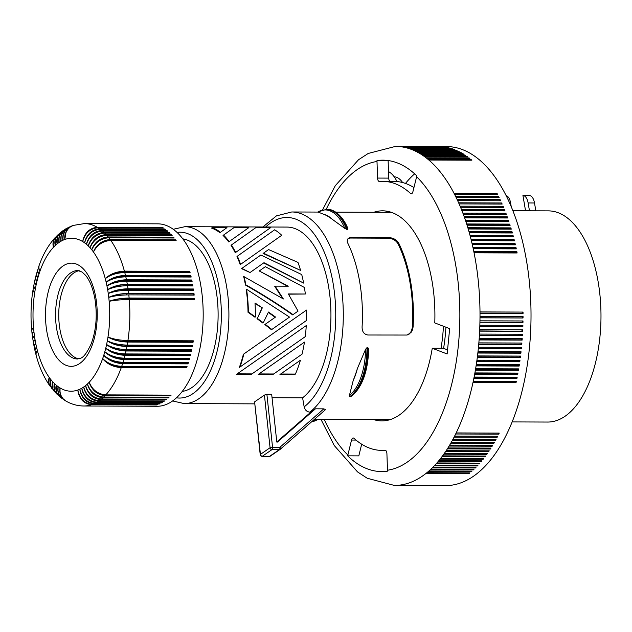 <?xml version="1.0" encoding="UTF-8"?>
<svg xmlns="http://www.w3.org/2000/svg" width="632" height="632" viewBox="0 0 632 632"><rect width="100%" height="100%" fill="white"/><g stroke="black" fill="none" stroke-linecap="round" stroke-linejoin="round"><path stroke-width="0.95" d="M72.664 225.624L69.141 227.528L66.368 230.901L65.033 234.614L64.835 239.457L65.933 232.568L67.553 229.637L69.773 227.299L73.186 225.427L84.443 223.578A91.213 45.741 90.2 0 1 97.281 227.299C89.42 228.12 84.562 232.884 82.705 241.574C85.012 233.153 90.115 228.547 98.015 227.749A91.213 45.741 90.2 0 1 99.556 228.768L164.912 228.997A91.213 45.741 90.2 0 1 165.639 229.527L100.283 229.29A91.213 45.741 90.2 0 1 101.784 230.467C93.884 231.265 88.78 235.878 86.473 244.3C89.215 236.242 94.555 231.833 102.495 231.075A91.213 45.741 90.2 0 1 103.972 232.41L169.329 232.639A91.213 45.741 90.2 0 1 169.676 232.979A91.213 45.741 90.2 0 1 170.024 233.319L104.667 233.082A91.213 45.741 90.2 0 1 106.097 234.567L171.462 234.804A91.213 45.741 90.2 0 1 172.141 235.554L106.776 235.317A91.213 45.741 90.2 0 1 108.167 236.953L173.531 237.19A91.213 45.741 90.2 0 1 174.187 238.003L108.823 237.766A91.213 45.741 90.2 0 1 110.173 239.544L175.53 239.781A91.213 45.741 90.2 0 1 176.17 240.666L110.805 240.429A91.213 45.741 90.2 0 1 124.401 271.152L189.758 271.389A91.213 45.741 90.2 0 1 190.121 272.748L124.757 272.518A91.213 45.741 90.2 0 1 125.476 275.402L190.84 275.639A91.213 45.741 90.2 0 1 191.164 277.037L125.8 276.8A91.213 45.741 90.2 0 1 126.44 279.763C118.295 280.11 111.801 282.18 106.966 285.98C111.975 283.049 118.563 281.453 126.732 281.193A91.213 45.741 90.2 0 1 127.293 284.218C119.132 284.519 112.591 286.359 107.669 289.725A13.264 4.337 -11.4 0 1 125.326 284.771A13.264 6.652 90.2 0 1 125.444 285.427A13.264 6.652 90.2 0 1 125.492 285.719M529.466 210.804L528.123 202.943A11.06 5.546 90.2 0 0 522.941 195.501L529.284 195.525A11.06 5.546 90.2 0 1 534.498 202.967L535.841 210.827M506.106 195.541A11.06 5.546 90.2 0 1 510.585 202.88L511.233 206.664M522.941 195.501L525.548 210.788M512.133 421.915L547.652 422.05A105.584 52.954 -89.8 0 0 598.164 281.919A105.584 52.954 -89.8 0 0 548.41 210.875L512.9 210.748M275.118 286.146L288.303 286.193L259.254 270.97L265.353 266.688L304.411 287.473A89.191 44.73 -89.8 0 1 305.335 293.998L288.334 293.935L298.051 311.102L293.011 314.633C278.514 304.395 262.778 294.457 245.808 284.819L245.461 285.064A88.448 44.358 -89.8 0 0 243.66 276.461L283.373 298.968L275.118 286.146L274.762 286.383L282.575 298.462M287.528 286.193L259.254 270.97M388.498 171.604A35.013 17.562 90.2 0 1 396.935 181.534M447.559 349.875L443.38 348.287L432.256 348.248L447.148 353.975L449.668 328.64L434.769 322.913A105.038 52.677 -89.8 0 0 382.613 210.827A105.038 52.677 -89.8 0 0 373.812 212.273M315.455 408.825L277.503 442.06L276.792 442.06L271.681 394.289L266.886 394.265L272.55 447.266A1.841 0.924 90.2 0 1 271.973 449.613A1.841 1.509 -124.6 0 1 270.069 447.74A1.841 0.585 -6.1 0 1 272.55 447.266L279.905 447.29A1.841 0.924 90.2 0 1 279.328 449.636A1.841 1.509 -124.6 0 0 280.189 449.328A1.841 1.059 -131.2 0 0 280.245 449.281L325.551 409.607L323.797 408.857L315.455 408.825L310.849 412.135L309.83 412.127C306.868 411.803 304.98 410.057 304.15 406.882L302.602 397.82L272.044 397.71M398.824 243.36C396.88 239.986 393.752 238.082 389.43 237.632L350.515 237.521L348.437 238.209L347.418 239.433L347.213 241.313L347.805 243.178A103.561 51.935 -89.8 0 1 359.663 281.722A103.561 51.935 -89.8 0 1 362.097 326.76C362.002 331.531 363.913 334.281 367.832 335.007L407.103 335.047L410.966 332.566L412.475 329.928L413.107 326.942A103.561 51.935 -89.8 0 0 410.674 281.904A103.561 51.935 -89.8 0 0 398.824 243.36L398.049 243.897A102.084 51.2 -89.8 0 1 412.333 327.479L411.385 331.176L408.936 334.328M314.618 419.182L390.655 419.451M366.995 347.639L368.322 348.09L368.654 350.491C367.698 371.956 362.081 387.139 351.803 396.059L349.844 396.604L349.401 395.506L353.264 380.298A103.561 51.935 -89.8 0 0 357.357 368.622L365.588 349.283L366.995 347.639A51.595 25.873 90.2 0 1 349.844 396.604M293.011 314.633L292.64 314.886C278.799 305.09 263.789 295.555 247.618 286.288L245.461 285.064M302.602 397.82A88.448 44.358 -89.8 0 0 328.577 286.58A88.448 44.358 -89.8 0 0 286.896 227.07L184.868 226.698L173.231 229.274M300.595 270.417L263.086 253.44L268.584 249.569L297.964 262.391A89.191 44.73 -89.8 0 1 300.595 270.417L263.473 253.179L268.584 249.569M235.238 252.729A88.448 44.358 -89.8 0 0 231.012 245.256L255.66 227.741L270.401 227.797L235.238 252.729M250.043 272.526L241.511 268.639L260.85 255.02L301.725 274.565A89.191 44.73 -89.8 0 1 303.629 283.089L263.986 262.707L250.043 272.526L241.874 268.395L260.85 255.02M303.629 283.089L263.631 262.959M220.41 232.331L219.873 232.702A88.448 44.358 -89.8 0 0 211.507 228.073L212.226 227.583L226.959 227.638L220.41 232.331A89.191 44.73 -89.8 0 0 212.226 227.583M228.705 241.922A88.448 44.358 -89.8 0 0 223.049 235.436L233.943 227.662L248.684 227.718L228.705 241.922M236.992 256.45L274.62 229.811L236.992 256.45A88.448 44.358 -89.8 0 1 240.2 264.626L240.563 264.373A89.191 44.73 -89.8 0 0 237.371 256.189M125.476 275.402C117.339 275.789 110.908 278.088 106.176 282.307A76.472 38.347 90.2 0 1 106.966 285.98A76.472 38.347 90.2 0 1 107.669 289.725C112.741 287.244 119.369 285.893 127.545 285.68A91.213 45.741 90.2 0 1 128.027 288.761L193.384 288.99A91.213 45.741 90.2 0 1 193.597 290.475L128.233 290.246A91.213 45.741 90.2 0 1 128.636 293.367L194 293.603A91.213 45.741 90.2 0 1 194.166 295.112L128.81 294.875A91.213 45.741 90.2 0 1 129.125 298.035L194.482 298.272A91.213 45.741 90.2 0 1 194.617 299.797L129.252 299.56A91.213 45.741 90.2 0 1 127.925 340.569L193.281 340.806A91.213 45.741 90.2 0 1 193.052 342.283L127.696 342.046A91.213 45.741 90.2 0 1 127.174 345.112C118.998 344.827 112.393 343.381 107.345 340.774C112.227 344.266 118.753 346.194 126.906 346.565A91.213 45.741 90.2 0 1 126.305 349.575C118.145 349.243 111.572 347.553 106.603 344.503C111.39 348.422 117.852 350.586 125.997 350.997A91.213 45.741 90.2 0 1 125.326 353.936C117.165 353.565 110.647 351.637 105.765 348.145C110.442 352.482 116.849 354.876 124.978 355.326A91.213 45.741 90.2 0 1 124.228 358.194L189.592 358.431A91.213 45.741 90.2 0 1 189.213 359.782L188.581 358.992L121.936 358.755A13.264 6.652 -89.8 0 0 122.118 358.154A13.264 6.652 -89.8 0 0 122.134 358.107M124.228 358.194C116.083 357.783 109.613 355.618 104.833 351.7A13.264 6.051 17.5 0 0 121.936 358.755M182.806 238.872A76.472 38.355 90.2 0 1 216.073 290.112A76.472 38.355 90.2 0 1 209.713 362.578A76.472 38.355 90.2 0 1 182.253 391.413M128.027 288.761C119.859 289.014 113.27 290.609 108.262 293.54A13.264 3.776 -9.7 0 1 126.037 289.243L192.681 289.48A13.264 6.652 90.2 0 1 192.823 290.475M193.384 288.99L192.681 289.48M186.171 366.576A13.264 6.652 90.2 0 1 186.037 366.931L119.401 366.686A13.264 6.652 -89.8 0 0 119.567 366.236M106.776 235.317C98.79 236.036 93.22 240.192 90.076 247.799A13.264 10.333 -45.8 0 1 101.531 236.273M127.696 342.046C119.527 341.722 112.962 340.032 107.993 336.975A76.472 38.347 90.2 0 1 107.345 340.774A76.472 38.347 90.2 0 1 106.603 344.503A76.472 38.347 90.2 0 1 105.765 348.145A76.472 38.347 90.2 0 1 104.833 351.7C109.383 356.44 115.727 359.055 123.848 359.545A91.213 45.741 90.2 0 1 123.019 362.334L188.383 362.57A91.213 45.741 90.2 0 1 187.973 363.882L187.356 363.029A13.264 6.652 -89.8 0 0 187.514 362.57M187.356 363.029L120.72 362.792A13.264 6.549 19.4 0 1 103.806 355.152A76.472 38.347 90.2 0 1 102.692 358.494A13.264 7.039 21.5 0 0 119.401 366.686M105.765 348.145A13.264 5.53 15.6 0 0 123.05 354.599L189.687 354.844A13.264 6.652 -89.8 0 0 189.869 354.173M248.384 312.026L248.02 312.279L255.004 317.225L255.375 316.972L248.384 312.026A89.191 44.73 -89.8 0 0 246.535 289.243L289.511 317.09L271.847 329.47L265.219 324.279L264.832 324.548L275.173 317.296L268.3 312.429M246.535 289.243L246.188 289.48A88.448 44.358 -89.8 0 1 248.02 312.279M108.167 236.953C100.204 237.687 94.745 241.985 91.798 249.822A13.264 10.057 -42.2 0 1 104.296 238.454M187.973 363.882L122.608 363.645A91.213 45.741 90.2 0 1 121.707 366.339L187.072 366.576A91.213 45.741 90.2 0 1 186.622 367.848L186.037 366.931M121.707 366.339C113.586 365.849 107.25 363.234 102.692 358.494A76.472 38.347 90.2 0 1 89.238 382.202A13.264 10.389 47 0 0 100.409 393.823M243.857 353.967A89.191 44.73 -89.8 0 1 239.931 367.066L306.504 320.487A89.191 44.73 -89.8 0 0 306.52 310.083L243.367 354.307L306.52 310.083M123.019 362.334C114.89 361.883 108.483 359.49 103.806 355.152C108.23 360.287 114.495 363.116 122.608 363.645M55.498 237.237L55.189 237.553C48.388 245.042 42.992 254.443 39.01 265.756L38.884 268.355L40.021 270.986A13.264 6.051 -162.5 0 1 38.765 267.383M260.218 454.692L254.593 401.865L260.439 454.376A1.841 0.585 173.9 0 0 260.218 454.692A1.841 1.841 0 0 0 262.043 456.344L269.398 456.367A1.841 1.841 0 0 0 270.449 456.043A1.841 1.509 -124.6 0 1 269.706 456.264A1.841 0.924 90.2 0 1 269.398 456.367M259.61 270.725L265.353 266.688M194 293.603L193.281 294.014L126.637 293.777A13.264 6.652 90.2 0 1 126.724 294.449A13.264 6.652 90.2 0 1 126.771 294.899M193.408 295.105A13.264 6.652 -89.8 0 0 193.281 294.014M279.952 374.5L294.694 374.555L295.405 374.065A89.191 44.73 -89.8 0 0 300.413 360.216L279.952 374.5L300.413 360.216M305.335 293.998L288.492 294.18M266.886 394.265L264.437 395.087L254.815 401.715M229.14 241.622A89.191 44.73 -89.8 0 0 223.538 235.096L223.049 235.436M295.405 374.065L280.663 374.01M190.864 349.804A13.264 6.652 90.2 0 1 190.69 350.578L124.054 350.341A13.264 4.993 13.8 0 1 106.603 344.503M186.622 367.848L121.265 367.611C113.168 367.042 106.974 364.008 102.692 358.494M121.265 367.611A91.213 45.741 90.2 0 1 105.781 394.882C97.802 394.099 92.288 389.873 89.238 382.202A76.472 38.347 90.2 0 1 87.437 383.995A13.264 10.626 51.1 0 0 97.589 395.664M54.471 391.611L53.033 389.644L52.179 387.045L52.646 381.688A13.264 9.757 141.2 0 0 52.606 387.961M188.747 358.431A13.264 6.652 90.2 0 1 188.581 358.992M32.69 337.978L32.137 333.822L33.962 332.069A13.264 2.03 175.1 0 0 32.216 333.254A13.264 13.264 0 0 0 32.248 333.546M32.556 337.678L34.452 335.94A13.264 2.623 173.5 0 0 32.753 337.488A13.264 13.264 0 0 0 32.777 337.709M306.267 325.567A89.191 44.73 -89.8 0 1 305.248 336.659L251.963 373.907L237.221 373.852L306.267 325.567L237.221 373.852M271.847 329.47L271.452 329.738L264.832 324.548M192.12 285.909A13.264 6.652 -89.8 0 0 191.962 285.016L125.326 284.771M127.293 284.218L192.657 284.455A91.213 45.741 90.2 0 1 192.902 285.917L127.545 285.68M192.657 284.455L191.962 285.016M127.174 345.112L192.531 345.349A91.213 45.741 90.2 0 1 192.27 346.802L191.583 346.218L124.939 345.981A13.264 6.652 -89.8 0 0 125.073 345.333A13.264 6.652 -89.8 0 0 125.12 345.056M223.538 235.096L233.943 227.662M274.62 229.811A89.191 44.73 -89.8 0 1 281.722 235.302L240.563 264.373M239.931 367.066L239.323 367.484A88.448 44.358 -89.8 0 0 243.367 354.307M235.633 252.468A89.191 44.73 -89.8 0 0 231.43 244.971L231.012 245.256M258.235 374.421L272.969 374.476L302.041 354.181A89.191 44.73 -89.8 0 0 304.466 342.117L258.235 374.421L304.466 342.117M251.963 373.907L251.252 374.397L236.51 374.342M265.219 324.279L275.544 317.043L268.474 312.042L263.275 322.794L257.374 318.417L262.312 307.839L255.028 303.51M257.374 318.417L261.956 308.084M263.275 322.794L262.888 323.063L256.995 318.67M245.808 284.819A89.191 44.73 -89.8 0 0 244.007 276.216M255.375 316.972A89.191 44.73 -89.8 0 0 254.996 303.012L262.312 307.839M231.43 244.971L255.66 227.741M69.425 226.943L65.712 228.966L62.781 232.165L61.114 236.431L60.925 241.274A13.264 10.839 -124.6 0 1 62.039 233.564M276.777 441.966L310.849 412.135M105.781 394.882L171.146 395.118A91.213 45.741 90.2 0 1 170.458 395.845L170.285 395.118M193.052 342.283L192.349 341.778L125.713 341.533A13.264 6.652 -89.8 0 0 125.823 340.877A13.264 6.652 -89.8 0 0 125.879 340.522M127.925 340.569C119.74 340.332 113.104 339.131 107.993 336.975A13.264 3.887 10.4 0 0 125.713 341.533M68.951 227.157L65.973 229.321L63.895 232.394L62.837 236.147L62.868 240.263A13.264 11.021 -119.9 0 1 64.322 232.189M384.193 419.427A105.038 52.677 -89.8 0 0 387.416 420.327M347.403 229.337A51.595 25.873 -89.8 0 0 327.076 209.397C332.084 208.607 342.07 214.193 347.687 228.065L347.482 229.329L344.78 228.381L331.682 218.87A46.808 23.471 -89.8 0 0 324.579 214.588L318.014 212.068M124.401 271.152C116.272 271.578 109.897 274.106 105.283 278.728A13.264 5.949 -16.7 0 1 122.482 271.918L189.118 272.155L189.758 271.389M331.682 218.87A103.561 51.935 -89.8 0 0 324.579 214.588M110.805 240.429C102.779 241.092 97.004 244.963 93.473 252.026A13.264 9.757 -38.8 0 1 107.005 240.895M126.305 349.575L191.67 349.804A91.213 45.741 90.2 0 1 191.362 351.234L190.69 350.578M357.357 368.622A46.808 23.471 90.2 0 1 353.264 380.298M389.43 237.632L388.617 238.193L350.357 238.051L348.058 238.517M388.617 238.193C392.954 238.635 396.09 240.539 398.049 243.897M129.252 299.56C121.068 299.639 114.368 300.232 109.154 301.338A13.264 2.623 -6.5 0 1 127.119 298.375L193.755 298.612A13.264 6.652 90.2 0 1 193.866 299.789M394.186 176.794A29.483 14.789 90.2 0 1 402.616 182.553M125.326 353.936L190.682 354.173A91.213 45.741 90.2 0 1 190.343 355.563L189.687 354.844M50.015 386.065L48.467 381.91L49.249 377.454A13.264 9.069 147.3 0 0 48.83 383.087M123.848 359.545L189.213 359.782M31.829 329.327L31.837 328.766L33.567 328.15A13.264 1.438 176.6 0 0 31.798 328.98A13.264 13.264 0 0 0 31.829 329.335A13.264 13.264 0 0 0 31.829 329.343M191.583 346.218A13.264 6.652 -89.8 0 0 191.749 345.349M125.997 350.997L191.362 351.234M37.62 269.99L37.478 271.926L38.907 274.327A13.264 5.53 -164.4 0 1 37.557 271.025M37.486 270.322L36.435 274.454L37.888 277.78A13.264 4.993 -166.2 0 1 36.459 274.77M126.44 279.763L191.804 280L191.125 280.632L124.488 280.395A13.264 6.652 90.2 0 1 124.63 281.027A13.264 6.652 90.2 0 1 124.67 281.248M106.966 285.98A13.264 4.89 -13.1 0 1 124.488 280.395M72.151 225.798L67.987 227.82L64.97 231.051L63.192 235.373L62.868 240.263A76.472 38.347 90.2 0 1 64.835 239.457A13.264 11.179 -114.9 0 1 66.668 231.02M126.906 346.565L192.27 346.802M107.345 340.774A13.264 4.448 12.1 0 0 124.939 345.981M192.349 341.778A13.264 6.652 -89.8 0 0 192.515 340.798M128.636 293.367C120.459 293.588 113.839 294.931 108.759 297.411A13.264 3.2 -8.1 0 1 126.637 293.777M124.978 355.326L190.343 355.563M191.125 280.632A13.264 6.652 90.2 0 1 191.299 281.43M125.8 276.8C117.647 277.108 111.098 278.941 106.176 282.307A13.264 5.427 -14.8 0 1 123.54 276.097L190.177 276.342L190.84 275.639M189.284 272.748A13.264 6.652 -89.8 0 0 189.118 272.155M191.804 280A91.213 45.741 90.2 0 1 192.096 281.43L126.732 281.193M273.688 373.986L258.946 373.931M84.443 223.578L157.779 223.839A91.213 45.741 90.2 0 1 177.647 233.003A91.213 45.741 90.2 0 1 201.964 335.576A91.213 45.741 90.2 0 1 157.115 406.265L83.787 405.997C77.278 405.91 71.203 404.18 65.554 400.822L62.852 398.531L60.885 395.277L60.032 392.069L60.008 387.906A13.264 10.799 125.9 0 0 61.004 395.553M89.238 382.202C91.877 390.315 97.162 394.787 105.094 395.608L170.458 395.845M105.094 395.608A91.213 45.741 90.2 0 1 103.64 397.054L169.005 397.291A91.213 45.741 90.2 0 1 168.302 397.947L168.167 397.291M103.64 397.054C95.685 396.256 90.289 391.903 87.437 383.995C89.855 392.298 95.029 396.872 102.937 397.71L168.302 397.947M102.937 397.71A91.213 45.741 90.2 0 1 101.452 399.005L166.816 399.242A91.213 45.741 90.2 0 1 166.097 399.819L165.995 399.234M101.452 399.005C93.512 398.184 88.227 393.712 85.597 385.591C87.793 394.068 92.841 398.729 100.733 399.59L166.097 399.819M100.733 399.59A91.213 45.741 90.2 0 1 99.208 400.72L164.573 400.957A91.213 45.741 90.2 0 1 163.838 401.462L163.767 400.957M99.208 400.72C91.3 399.882 86.134 395.308 83.708 387.005C85.683 395.616 90.605 400.356 98.481 401.225L163.838 401.462M98.481 401.225A91.213 45.741 90.2 0 1 96.933 402.205L162.298 402.442A91.213 45.741 90.2 0 1 161.547 402.868L161.5 402.434M96.933 402.205C89.041 401.344 83.993 396.683 81.797 388.214C83.543 396.943 88.338 401.747 96.183 402.631L161.547 402.868M96.183 402.631A91.213 45.741 90.2 0 1 94.618 403.445L159.975 403.682A91.213 45.741 90.2 0 1 159.225 404.03L159.193 403.682M94.618 403.445C86.742 402.576 81.82 397.836 79.845 389.225C81.362 398.049 86.031 402.908 93.86 403.801L159.225 404.03M93.86 403.801A91.213 45.741 90.2 0 1 92.272 404.448L157.637 404.685A91.213 45.741 90.2 0 1 156.87 404.954L156.855 404.678M92.272 404.448C84.419 403.564 79.624 398.76 77.878 390.023C79.166 398.918 83.708 403.816 91.506 404.717L156.87 404.954M128.233 290.246C120.056 290.412 113.397 291.51 108.262 293.54A76.472 38.347 90.2 0 1 108.759 297.411A76.472 38.347 90.2 0 1 109.154 301.338A76.472 38.347 90.2 0 1 107.993 336.975M128.81 294.875C120.625 295.002 113.942 295.847 108.759 297.411M129.125 298.035C120.941 298.209 114.289 299.307 109.154 301.338M194.482 298.272L193.755 298.612M79.221 270.701A44.224 22.183 -89.8 0 0 60.451 297.988A44.224 22.183 -89.8 0 0 71.124 354.56A44.224 22.183 -89.8 0 0 78.905 358.842M54.162 391.287L50.868 386.302L50.418 382.802L50.916 379.658A13.264 9.425 144.4 0 0 50.686 385.607M87.437 383.995A76.472 38.347 90.2 0 1 85.597 385.591A76.472 38.347 90.2 0 1 83.708 387.005A76.472 38.347 90.2 0 1 81.797 388.214A76.472 38.347 90.2 0 1 79.845 389.225A13.264 11.297 70.5 0 0 86.284 400.372M81.797 388.214A13.264 11.179 65.1 0 0 89.08 399.59M124.757 272.518C116.612 272.858 110.118 274.928 105.283 278.728A76.472 38.347 90.2 0 1 106.176 282.307M190.351 277.037A13.264 6.652 -89.8 0 0 190.177 276.342M108.823 237.766C100.82 238.462 95.148 242.475 91.798 249.822A76.472 38.347 90.2 0 1 93.473 252.026A76.472 38.347 90.2 0 1 105.283 278.728M110.173 239.544C102.186 240.263 96.617 244.426 93.473 252.026M175.53 239.781L175.254 240.658M173.531 237.19L173.302 237.995M171.462 234.804L171.28 235.546M106.097 234.567C98.157 235.333 92.809 239.741 90.076 247.799A76.472 38.347 90.2 0 1 91.798 249.822M104.667 233.082C96.696 233.824 91.245 238.114 88.298 245.959A13.264 10.578 -49.8 0 1 98.734 234.361M169.329 232.639L169.186 233.311M103.972 232.41C96.048 233.184 90.818 237.703 88.298 245.959A76.472 38.347 90.2 0 1 90.076 247.799M102.495 231.075L167.859 231.304A91.213 45.741 90.2 0 0 167.148 230.704L167.038 231.304M100.283 229.29C92.359 230.072 87.129 234.59 84.609 242.838A13.264 10.989 -58.7 0 1 93.078 231.336M101.784 230.467L167.148 230.704M99.556 228.768C91.672 229.574 86.687 234.267 84.609 242.838A76.472 38.347 90.2 0 1 86.473 244.3A13.264 10.799 -54.1 0 1 95.906 232.71M164.912 228.997L164.834 229.527M98.015 227.749L163.38 227.978A91.213 45.741 90.2 0 0 162.637 227.536L162.582 227.978M64.835 239.457A76.472 38.347 90.2 0 1 82.705 241.574A13.264 11.147 -63.7 0 1 90.258 230.214M97.281 227.299L162.637 227.536M66.328 228.547L63.737 230.514L61.746 233.532L60.783 237.221L60.925 241.274A76.472 38.347 90.2 0 1 62.868 240.263M65.894 228.792L62.544 231.115L60.316 234.045L59.076 237.703L59.005 242.483A13.264 10.626 -128.9 0 1 59.811 235.128M63.398 230.403L61.154 232.371L59.408 235.46L58.721 239.157L59.005 242.483A76.472 38.347 90.2 0 1 60.925 241.274M62.987 230.672L59.937 233.129L57.947 236.155L56.983 239.844L57.125 243.889A13.264 10.389 -133 0 1 57.654 236.882M60.609 232.481L57.425 235.381L55.9 237.909L55.031 241.527L55.276 245.493A13.264 10.12 -136.7 0 1 55.561 238.825M60.238 232.773L58.341 234.922L57.164 237.6L57.125 243.889A76.472 38.347 90.2 0 1 59.005 242.483M57.986 234.764L56.264 236.763L55.158 239.362L55.276 245.493A76.472 38.347 90.2 0 1 57.125 243.889M57.646 235.072L55.016 237.853L53.696 240.421L53.104 244.039L53.483 247.286A13.264 9.82 -140.2 0 1 53.53 240.95M55.189 237.553L53.08 241.89L53.483 247.286A76.472 38.347 90.2 0 1 55.276 245.493M38.884 266.167L37.549 270.725L38.907 274.327A76.472 38.347 90.2 0 1 40.021 270.986A76.472 38.347 90.2 0 1 53.483 247.286M38.742 266.507L38.757 268.726L40.021 270.986M36.459 273.901L36.395 275.615L37.888 277.78A76.472 38.347 90.2 0 1 38.907 274.327M36.332 274.241L35.416 278.293L36.948 281.335A13.264 4.448 -167.9 0 1 35.455 278.625M35.416 277.906L35.526 279.668L36.948 281.335A76.472 38.347 90.2 0 1 37.888 277.78M35.297 278.238L34.499 282.235L36.111 284.985A13.264 3.887 -169.6 0 1 34.539 282.615A13.264 3.887 -169.6 0 1 34.555 282.567A13.264 13.264 0 0 0 34.539 282.615M34.483 281.99L33.686 286.257L35.368 288.706A13.264 3.318 -171.2 0 1 33.733 286.715A13.264 13.264 0 0 1 33.757 286.588M34.373 282.314L34.642 283.523L36.111 284.985A76.472 38.347 90.2 0 1 36.948 281.335M33.67 286.154L33.733 287.268L35.368 288.706A76.472 38.347 90.2 0 1 36.111 284.985M33.551 286.47L32.983 290.365L34.728 292.505A13.264 2.741 -172.8 0 1 33.038 290.878A13.264 13.264 0 0 1 33.069 290.673M32.983 290.372L33.188 291.478L34.728 292.505A76.472 38.347 90.2 0 1 35.368 288.706M32.185 333.68L32.248 332.945L33.962 332.069A76.472 38.347 90.2 0 1 33.567 328.15A76.472 38.347 90.2 0 1 34.728 292.505M32.019 333.396L31.703 329.58L33.567 328.15M33.33 342.22L32.682 338.009L34.452 335.94A76.472 38.347 90.2 0 1 33.962 332.069M33.212 341.904L35.052 339.763A13.264 3.2 171.9 0 0 33.393 341.667A13.264 13.264 0 0 0 33.417 341.809M34.089 346.399L33.338 342.133L35.052 339.763A76.472 38.347 90.2 0 1 34.452 335.94M33.97 346.075L34.262 344.914L35.748 343.508A13.264 3.776 170.3 0 0 34.152 345.783A13.264 3.776 170.3 0 0 34.16 345.846A13.264 13.264 0 0 1 34.152 345.783M34.965 350.507L35.092 348.793L36.538 347.173A13.264 4.337 168.6 0 0 35.013 349.82M34.847 350.175L34.096 346.186L35.748 343.508A76.472 38.347 90.2 0 1 35.052 339.763M35.953 354.536L34.965 350.152L36.538 347.173A76.472 38.347 90.2 0 1 35.748 343.508M35.834 354.197L36.032 352.577L37.43 350.752A13.264 4.89 166.9 0 0 35.969 353.699M49.762 385.733C43.79 377.154 39.216 366.9 36.04 354.963L36.135 352.972L37.43 350.752A76.472 38.347 90.2 0 1 36.538 347.173M52.172 388.917L50.315 384.833L50.916 379.658A76.472 38.347 90.2 0 1 49.249 377.454A76.472 38.347 90.2 0 1 37.43 350.752M51.895 388.585L48.893 383.363L49.249 377.454M56.904 394.131L54.06 391.082L52.772 388.514L52.227 384.912L52.646 381.688A76.472 38.347 90.2 0 1 50.916 379.658M56.572 393.823L54.218 389.62L54.423 383.529A13.264 10.057 137.8 0 0 54.605 390.134M59.487 396.477L56.446 393.61L54.944 391.09L54.123 387.479L54.423 383.529A76.472 38.347 90.2 0 1 52.646 381.688M59.124 396.177L57.354 394.107L56.209 391.437L56.24 385.18A13.264 10.333 134.2 0 0 56.675 392.124M62.22 398.618L59.779 396.264L58.421 393.633L57.781 389.952L58.112 386.642A13.264 10.578 130.2 0 0 58.808 393.933M61.825 398.342L58.926 395.924L56.967 392.899L56.051 389.217L56.24 385.18A76.472 38.347 90.2 0 1 54.423 383.529M65.112 400.546L61.502 398.002L59.313 395.063L58.026 390.742L58.112 386.642A76.472 38.347 90.2 0 1 56.24 385.18M64.685 400.285L62.299 398.2L60.506 395.04L59.771 391.279L60.008 387.906A76.472 38.347 90.2 0 1 58.112 386.642M79.845 389.225A76.472 38.347 90.2 0 1 77.878 390.023A13.264 11.392 76.1 0 0 83.511 400.901M83.708 387.005A13.264 11.021 60.1 0 0 91.909 398.547M85.597 385.591A13.264 10.839 55.4 0 0 94.753 397.244M326.167 209.39A154.785 77.625 90.2 0 1 377.004 161.484L376.996 160.567A155.709 78.091 90.2 0 1 382.818 160.157A155.709 78.091 90.2 0 1 416.836 175.886L412.925 191.67A3.689 1.849 -89.8 0 1 411.258 193.748A3.689 1.849 -89.8 0 1 410.492 193.416A134.521 67.466 90.2 0 0 382.716 181.345L393.878 181.384A134.521 67.466 90.2 0 1 413.936 187.562M377.004 161.484L377.549 178.074A3.689 1.849 -89.8 0 0 379.382 181.495A3.689 1.849 -89.8 0 0 379.469 181.487A134.521 67.466 90.2 0 1 382.716 181.345M347.671 455.838L351.534 440.054A3.689 1.849 -89.8 0 1 353.209 437.976A3.689 1.849 -89.8 0 1 353.967 438.308A134.521 67.466 -89.8 0 0 381.744 450.379A134.521 67.466 -89.8 0 0 384.991 450.237A3.689 1.849 -89.8 0 1 385.078 450.229A3.689 1.849 -89.8 0 1 386.91 453.658L387.519 471.156A155.709 78.091 90.2 0 1 381.696 471.567A155.709 78.091 90.2 0 1 347.671 455.838L358.81 455.877L361.678 444.209M373.062 419.387A105.038 52.677 -89.8 0 0 381.854 420.896A105.038 52.677 -89.8 0 0 432.256 348.248M394.186 146.395A169.526 85.02 90.2 0 1 395.593 146.379A169.526 85.02 90.2 0 1 395.672 146.379A169.526 85.02 90.2 0 1 396.406 146.387A169.526 85.02 90.2 0 1 397.899 146.45A169.526 85.02 90.2 0 1 398.634 146.498A169.526 85.02 90.2 0 1 400.119 146.64A169.526 85.02 90.2 0 1 400.854 146.727A169.526 85.02 90.2 0 1 402.339 146.94A169.526 85.02 90.2 0 1 403.074 147.066A169.526 85.02 90.2 0 1 404.551 147.359A169.526 85.02 90.2 0 1 405.286 147.525A169.526 85.02 90.2 0 1 406.763 147.888A169.526 85.02 90.2 0 1 407.498 148.093A169.526 85.02 90.2 0 1 408.959 148.536A169.526 85.02 90.2 0 1 409.694 148.781A169.526 85.02 90.2 0 1 411.156 149.302A169.526 85.02 90.2 0 1 411.874 149.579A169.526 85.02 90.2 0 1 413.336 150.179A169.526 85.02 90.2 0 1 414.055 150.495A169.526 85.02 90.2 0 1 415.501 151.174A169.526 85.02 90.2 0 1 416.219 151.522A169.526 85.02 90.2 0 1 417.649 152.273A169.526 85.02 90.2 0 1 418.36 152.668A169.526 85.02 90.2 0 1 419.79 153.489A169.526 85.02 90.2 0 1 420.493 153.916A169.526 85.02 90.2 0 1 421.907 154.816A169.526 85.02 90.2 0 1 422.611 155.282A169.526 85.02 90.2 0 1 424.009 156.254A169.526 85.02 90.2 0 1 424.704 156.76A169.526 85.02 90.2 0 1 426.094 157.803A169.526 85.02 90.2 0 1 426.782 158.34A169.526 85.02 90.2 0 1 428.156 159.462A169.526 85.02 90.2 0 1 428.836 160.03A169.526 85.02 90.2 0 1 454.005 193.25A169.526 85.02 90.2 0 1 454.534 194.277A169.526 85.02 90.2 0 1 455.585 196.355A169.526 85.02 90.2 0 1 456.107 197.405A169.526 85.02 90.2 0 1 457.126 199.546A169.526 85.02 90.2 0 1 457.631 200.62A169.526 85.02 90.2 0 1 458.627 202.809A169.526 85.02 90.2 0 1 459.116 203.915A169.526 85.02 90.2 0 1 460.08 206.158A169.526 85.02 90.2 0 1 460.554 207.28A169.526 85.02 90.2 0 1 461.486 209.579A169.526 85.02 90.2 0 1 461.945 210.725A169.526 85.02 90.2 0 1 462.853 213.071A169.526 85.02 90.2 0 1 463.296 214.248A169.526 85.02 90.2 0 1 464.172 216.634A169.526 85.02 90.2 0 1 464.599 217.827A169.526 85.02 90.2 0 1 465.436 220.26A169.526 85.02 90.2 0 1 465.855 221.484A169.526 85.02 90.2 0 1 466.661 223.957A169.526 85.02 90.2 0 1 467.056 225.205A169.526 85.02 90.2 0 1 467.838 227.718A169.526 85.02 90.2 0 1 468.209 228.982A169.526 85.02 90.2 0 1 468.96 231.541A169.526 85.02 90.2 0 1 469.315 232.821A169.526 85.02 90.2 0 1 470.026 235.42A169.526 85.02 90.2 0 1 470.374 236.716A169.526 85.02 90.2 0 1 471.045 239.354A169.526 85.02 90.2 0 1 471.377 240.666A169.526 85.02 90.2 0 1 472.017 243.336A169.526 85.02 90.2 0 1 472.325 244.671A169.526 85.02 90.2 0 1 472.933 247.373A169.526 85.02 90.2 0 1 473.226 248.724A169.526 85.02 90.2 0 1 473.795 251.457A169.526 85.02 90.2 0 1 474.071 252.824A169.526 85.02 90.2 0 1 479.996 311.924A169.526 85.02 90.2 0 1 480.004 313.401A169.526 85.02 90.2 0 1 480.004 316.363A169.526 85.02 90.2 0 1 479.996 317.841A169.526 85.02 90.2 0 1 479.957 320.803A169.526 85.02 90.2 0 1 479.925 322.273A169.526 85.02 90.2 0 1 479.854 325.235A169.526 85.02 90.2 0 1 479.807 326.712A169.526 85.02 90.2 0 1 479.688 329.667A169.526 85.02 90.2 0 1 479.625 331.136A169.526 85.02 90.2 0 1 479.467 334.083A169.526 85.02 90.2 0 1 479.38 335.545A169.526 85.02 90.2 0 1 479.19 338.491A169.526 85.02 90.2 0 1 479.08 339.953A169.526 85.02 90.2 0 1 478.851 342.876A169.526 85.02 90.2 0 1 478.724 344.337A169.526 85.02 90.2 0 1 478.456 347.252A169.526 85.02 90.2 0 1 478.385 347.979A169.526 85.02 90.2 0 1 478.313 348.698A169.526 85.02 90.2 0 1 478.005 351.605A169.526 85.02 90.2 0 1 477.839 353.043A169.526 85.02 90.2 0 1 477.492 355.927A169.526 85.02 90.2 0 1 477.31 357.357A169.526 85.02 90.2 0 1 476.931 360.224A169.526 85.02 90.2 0 1 476.726 361.646A169.526 85.02 90.2 0 1 476.307 364.498A169.526 85.02 90.2 0 1 476.086 365.904A169.526 85.02 90.2 0 1 475.627 368.733A169.526 85.02 90.2 0 1 475.39 370.131A169.526 85.02 90.2 0 1 474.901 372.927A169.526 85.02 90.2 0 1 474.64 374.318A169.526 85.02 90.2 0 1 474.111 377.091A169.526 85.02 90.2 0 1 473.834 378.457A169.526 85.02 90.2 0 1 473.273 381.207A169.526 85.02 90.2 0 1 472.981 382.565A169.526 85.02 90.2 0 1 456.186 432.936A169.526 85.02 90.2 0 1 455.664 433.994A169.526 85.02 90.2 0 1 454.613 436.104A169.526 85.02 90.2 0 1 454.084 437.139A169.526 85.02 90.2 0 1 453.01 439.193A169.526 85.02 90.2 0 1 452.465 440.204A169.526 85.02 90.2 0 1 451.367 442.195A169.526 85.02 90.2 0 1 450.806 443.174A169.526 85.02 90.2 0 1 449.676 445.118L492.723 445.268A169.526 85.02 90.2 0 1 492.154 446.224L491.791 445.268M454.005 193.25L497.052 193.408A169.526 85.02 90.2 0 1 497.582 194.427L454.534 194.277M455.585 196.355L498.632 196.513A169.526 85.02 90.2 0 1 499.146 197.563L456.107 197.405M457.126 199.546L500.173 199.696A169.526 85.02 90.2 0 1 500.67 200.779L457.631 200.62L499.651 200.771L500.173 199.696M458.627 202.809L501.666 202.967A169.526 85.02 90.2 0 1 502.156 204.065L459.116 203.915M460.08 206.158L503.127 206.308A169.526 85.02 90.2 0 1 503.593 207.438L460.554 207.28M461.486 209.579L504.534 209.729A169.526 85.02 90.2 0 1 504.992 210.883L461.945 210.725M462.853 213.071L505.9 213.221A169.526 85.02 90.2 0 1 506.343 214.398L463.296 214.248M464.172 216.634L507.212 216.784A169.526 85.02 90.2 0 1 507.638 217.985L464.599 217.827M465.436 220.26L508.483 220.418A169.526 85.02 90.2 0 1 508.894 221.642L465.855 221.484M466.661 223.957L509.708 224.115A169.526 85.02 90.2 0 1 510.103 225.355L467.056 225.205M467.838 227.718L510.877 227.875A169.526 85.02 90.2 0 1 511.256 229.14L468.209 228.982M468.96 231.541L511.999 231.691A169.526 85.02 90.2 0 1 512.362 232.979L469.315 232.821M470.026 235.42L513.073 235.57A169.526 85.02 90.2 0 1 513.421 236.874L470.374 236.716M471.045 239.354L514.092 239.504A169.526 85.02 90.2 0 1 514.424 240.824L471.377 240.666M472.017 243.336L515.064 243.494A169.526 85.02 90.2 0 1 515.372 244.829L472.325 244.671M472.933 247.373L515.981 247.531A169.526 85.02 90.2 0 1 516.273 248.882L473.226 248.724M473.795 251.457L516.842 251.607A169.526 85.02 90.2 0 1 517.11 252.974L474.071 252.824M479.996 311.924L523.035 312.082A169.526 85.02 90.2 0 1 523.043 313.559L480.004 313.401M480.004 316.363L523.051 316.521A169.526 85.02 90.2 0 1 523.035 317.991L479.996 317.841M479.933 322.154L522.23 322.304A13.264 6.652 -89.8 0 0 522.253 320.985L479.957 320.827L523.004 320.961A169.526 85.02 90.2 0 1 522.972 322.431L479.925 322.273M479.854 325.235L522.893 325.393A169.526 85.02 90.2 0 1 522.846 326.863L479.807 326.712M479.688 329.667L522.735 329.817A169.526 85.02 90.2 0 1 522.664 331.287L479.625 331.136M479.467 334.083L522.514 334.241A169.526 85.02 90.2 0 1 522.427 335.703L479.38 335.545M479.19 338.491L522.23 338.641A169.526 85.02 90.2 0 1 522.127 340.103L479.08 339.953M478.851 342.876L521.898 343.034A169.526 85.02 90.2 0 1 521.771 344.487L478.724 344.337M478.456 347.252L521.503 347.41A169.526 85.02 90.2 0 1 521.353 348.856L478.313 348.698M478.005 351.605L521.044 351.755A169.526 85.02 90.2 0 1 520.887 353.193L477.839 353.043M477.492 355.927L520.539 356.085A169.526 85.02 90.2 0 1 520.357 357.514L477.31 357.357M476.931 360.224L519.97 360.382A169.526 85.02 90.2 0 1 519.773 361.804L476.726 361.646M476.307 364.498L519.354 364.648A169.526 85.02 90.2 0 1 519.133 366.062L476.086 365.904M475.627 368.733L518.674 368.883A169.526 85.02 90.2 0 1 518.438 370.281L475.39 370.131M474.901 372.927L517.94 373.085A169.526 85.02 90.2 0 1 517.687 374.468L474.64 374.318M474.111 377.091L517.158 377.241A169.526 85.02 90.2 0 1 516.881 378.615L473.834 378.457M473.273 381.207L516.312 381.365A169.526 85.02 90.2 0 1 516.02 382.716L472.981 382.565M456.186 432.936L499.225 433.094A169.526 85.02 90.2 0 1 498.711 434.152L455.664 433.994M454.613 436.104L497.661 436.262A169.526 85.02 90.2 0 1 497.131 437.297L454.084 437.139M453.01 439.193L496.057 439.351A169.526 85.02 90.2 0 1 495.512 440.354L452.465 440.204M451.367 442.195L494.406 442.353A169.526 85.02 90.2 0 1 493.853 443.332L450.806 443.174M449.676 445.118A169.526 85.02 90.2 0 1 449.107 446.066L492.154 446.224M449.107 446.066A169.526 85.02 90.2 0 1 447.954 447.946L491.001 448.096A169.526 85.02 90.2 0 1 490.416 449.02L447.377 448.862A169.526 85.02 90.2 0 1 446.2 450.679L489.239 450.837A169.526 85.02 90.2 0 1 488.647 451.73L445.607 451.572A169.526 85.02 90.2 0 1 444.399 453.326L487.446 453.484A169.526 85.02 90.2 0 1 486.845 454.345L443.798 454.187A169.526 85.02 90.2 0 1 442.574 455.877L485.621 456.035A169.526 85.02 90.2 0 1 485.005 456.865L441.958 456.707A169.526 85.02 90.2 0 1 440.717 458.334L483.757 458.492A169.526 85.02 90.2 0 1 483.132 459.282L440.085 459.132A169.526 85.02 90.2 0 1 438.821 460.696L481.868 460.847A169.526 85.02 90.2 0 1 481.228 461.613L438.189 461.455A169.526 85.02 90.2 0 1 436.902 462.956L479.941 463.106A169.526 85.02 90.2 0 1 479.301 463.833L436.254 463.683A169.526 85.02 90.2 0 1 434.95 465.113L477.989 465.263A169.526 85.02 90.2 0 1 477.342 465.958L434.295 465.808A169.526 85.02 90.2 0 1 432.967 467.167L476.014 467.325A169.526 85.02 90.2 0 1 475.351 467.98L432.312 467.83A169.526 85.02 90.2 0 1 430.969 469.118L474.008 469.276A169.526 85.02 90.2 0 1 473.336 469.9L430.297 469.742A169.526 85.02 90.2 0 1 428.938 470.966L471.986 471.124A169.526 85.02 90.2 0 1 471.306 471.709L428.259 471.559A169.526 85.02 90.2 0 1 426.884 472.704L469.932 472.862A169.526 85.02 90.2 0 1 469.244 473.415L426.197 473.257A169.526 85.02 90.2 0 1 396.525 485.392L439.564 485.542A169.526 85.02 90.2 0 1 438.829 485.574L395.782 485.416A169.526 85.02 90.2 0 1 394.376 485.439A169.526 85.02 90.2 0 1 394.297 485.439A169.526 85.02 90.2 0 1 393.562 485.423M394.447 485.439L437.344 485.589M322.549 209.871L335.315 185.666L358.502 159.762L368.259 153.442L395.593 146.379L446.611 146.561A169.526 85.02 90.2 0 1 462.529 149.626A169.526 85.02 90.2 0 1 530.588 332.353A169.526 85.02 90.2 0 1 445.386 485.621L394.376 485.439L367.239 478.258L357.507 471.883L334.265 445.536L320.874 419.206M454.179 149.737L454.195 149.46A169.526 85.02 90.2 0 1 454.558 149.594A169.526 85.02 90.2 0 1 454.922 149.737L411.874 149.579M413.336 150.179L456.375 150.337A169.526 85.02 90.2 0 1 457.094 150.653L414.055 150.495M415.501 151.174L458.54 151.325A169.526 85.02 90.2 0 1 459.259 151.68L416.219 151.522M417.649 152.273L460.696 152.43A169.526 85.02 90.2 0 1 461.407 152.818L418.36 152.668M419.79 153.489L462.829 153.647A169.526 85.02 90.2 0 1 463.54 154.074L420.493 153.916M421.907 154.816L464.954 154.974A169.526 85.02 90.2 0 1 465.658 155.44L422.611 155.282M424.009 156.254L467.056 156.412A169.526 85.02 90.2 0 1 467.751 156.91L424.704 156.76M426.094 157.803L469.134 157.96A169.526 85.02 90.2 0 1 469.821 158.498L426.782 158.34M428.156 159.462L471.196 159.612A169.526 85.02 90.2 0 1 471.875 160.188L428.836 160.03M496.602 194.427L497.052 193.408M471.093 160.188L471.196 159.612M498.15 197.555L498.632 196.513M459.093 203.86L501.137 204.01A13.264 6.652 90.2 0 1 501.16 204.065M501.137 204.01L501.666 202.967M479.396 335.308L522.427 335.703M521.763 334.233A13.264 6.652 90.2 0 1 521.684 335.466M461.881 210.567L503.973 210.717L504.534 209.729M478.345 348.351L521.353 348.856M520.744 347.403A13.264 6.652 90.2 0 1 520.634 348.501M505.41 214.398A13.264 6.652 -89.8 0 0 505.324 214.185L505.9 213.221M464.504 217.566L506.627 217.716L507.212 216.784M469.181 232.347L511.367 232.497L511.999 231.691M520.286 351.755A13.264 6.652 90.2 0 1 520.168 352.806L520.887 353.193M405.286 147.525L448.333 147.675A169.526 85.02 90.2 0 0 447.598 147.509L404.551 147.359M465.744 221.161L507.883 221.311A13.264 6.652 90.2 0 1 508.002 221.635M507.883 221.311L508.483 220.418M463.217 214.027L505.324 214.185M510.395 229.132A13.264 6.652 -89.8 0 0 510.253 228.705L510.877 227.875M468.083 228.555L510.253 228.705M469.149 472.862L469.244 473.415M511.367 232.497A13.264 6.652 90.2 0 1 511.509 232.971M470.232 236.186L512.426 236.336L513.073 235.57M476.797 361.18L519.062 361.338L519.773 361.804M519.204 360.382A13.264 6.652 90.2 0 1 519.062 361.338M512.426 236.336A13.264 6.652 90.2 0 1 512.576 236.874M513.595 240.824A13.264 6.652 -89.8 0 0 513.437 240.239L514.092 239.504M472.183 244.039L514.401 244.189L515.064 243.494M474.751 373.741L517 373.891L517.687 374.468M517.158 373.078A13.264 6.652 90.2 0 1 517 373.891M473.076 248.036L515.309 248.194L515.981 247.531M464.891 155.433L464.954 154.974M515.309 248.194A13.264 6.652 90.2 0 1 515.459 248.874M473.921 252.089L516.162 252.239L516.842 251.607M516.162 252.239A13.264 6.652 90.2 0 1 516.312 252.974M479.996 312.034L523.035 312.082M480.004 313.361L522.301 313.512A13.264 6.652 -89.8 0 0 522.293 312.184M522.301 313.512L523.043 313.559M514.401 244.189A13.264 6.652 90.2 0 1 514.559 244.821M480.004 316.435L522.301 316.585A13.264 6.652 90.2 0 1 522.293 317.912L523.035 317.991M522.301 316.585L523.051 316.521M479.996 317.754L522.293 317.912M522.253 320.985L523.004 320.961M522.23 322.304L522.972 322.431M444.399 453.326A169.526 85.02 90.2 0 1 443.798 454.187M475.485 369.594L517.742 369.744L518.438 370.281M473.115 381.918L515.349 382.068L516.02 382.716M522.151 325.393A13.264 6.652 90.2 0 1 522.103 326.704L522.846 326.863M479.633 330.931L522.664 331.287M471.196 471.117L471.306 471.709M440.938 146.648L440.938 146.608A169.526 85.02 90.2 0 1 441.681 146.656L398.634 146.498M479.103 339.676L521.392 339.826A13.264 6.652 -89.8 0 0 521.479 338.641M521.392 339.826L522.127 340.103M395.672 146.379L438.711 146.537A169.526 85.02 90.2 0 1 439.453 146.545L396.406 146.387M521.139 343.034A13.264 6.652 90.2 0 1 521.037 344.171L521.771 344.487M400.854 146.727L443.901 146.877A169.526 85.02 90.2 0 0 443.166 146.79L443.166 146.877M411.156 149.302L454.195 149.46M481.023 460.847L481.228 461.613M477.887 352.648L520.168 352.806M396.525 485.392A169.526 85.02 90.2 0 1 395.782 485.416M426.884 472.704A169.526 85.02 90.2 0 1 426.197 473.257M428.938 470.966A169.526 85.02 90.2 0 1 428.259 471.559M430.969 469.118A169.526 85.02 90.2 0 1 430.297 469.742M432.967 467.167A169.526 85.02 90.2 0 1 432.312 467.83M434.95 465.113A169.526 85.02 90.2 0 1 434.295 465.808M436.902 462.956A169.526 85.02 90.2 0 1 436.254 463.683M438.821 460.696A169.526 85.02 90.2 0 1 438.189 461.455M440.717 458.334A169.526 85.02 90.2 0 1 440.085 459.132M442.574 455.877A169.526 85.02 90.2 0 1 441.958 456.707M446.2 450.679A169.526 85.02 90.2 0 1 445.607 451.572M447.954 447.946A169.526 85.02 90.2 0 1 447.377 448.862M477.365 356.93L519.638 357.088A13.264 6.652 -89.8 0 0 519.773 356.077M519.638 357.088L520.357 357.514M473.961 377.849L516.202 377.999L516.881 378.615M460.507 207.178L502.574 207.328L503.127 206.308M471.235 240.089L513.437 240.239M518.58 364.648A13.264 6.652 90.2 0 1 518.43 365.557L519.133 366.062M476.165 365.407L518.43 365.557M517.742 369.744A13.264 6.652 -89.8 0 0 517.892 368.883M449.794 148.244L449.802 148.046A169.526 85.02 90.2 0 1 450.537 148.251L407.498 148.093M406.763 147.888L449.802 148.046M516.36 377.241A13.264 6.652 90.2 0 1 516.202 377.999M515.514 381.357A13.264 6.652 90.2 0 1 515.349 382.068M498.214 433.086L498.711 434.152M469.047 158.498L469.134 157.96M496.673 436.254L497.131 437.297M466.937 224.826L509.092 224.976A13.264 6.652 90.2 0 1 509.218 225.355M495.085 439.343L495.512 440.354M493.458 442.353L493.853 443.332M478.756 344.021L521.037 344.171M490.092 448.096L490.416 449.02M488.346 450.837L488.647 451.73M486.569 453.476L486.845 454.345M484.752 456.035L485.005 456.865M479.807 326.547L522.103 326.704M482.903 458.484L483.132 459.282M479.119 463.106L479.301 463.833M477.176 465.263L477.342 465.958M466.977 156.91L467.056 156.412M521.985 329.817A13.264 6.652 90.2 0 1 521.921 331.089M475.209 467.317L475.351 467.98M473.21 469.268L473.336 469.9M445.378 147.216L445.386 147.09A169.526 85.02 90.2 0 1 446.121 147.216L403.074 147.066M402.339 146.94L445.386 147.09M376.996 160.567L388.127 160.607L388.712 178.113A3.689 1.849 -89.8 0 0 390.007 181.368M388.174 211.436A105.038 52.677 -89.8 0 0 384.935 212.312M509.092 224.976L509.708 224.115M400.119 146.64L443.166 146.79M397.899 146.45L440.938 146.608M408.959 148.536L452.006 148.694A169.526 85.02 90.2 0 1 452.733 148.931L409.694 148.781M405.468 183.43A155.709 78.091 90.2 0 1 414.639 173.832M462.782 154.074L462.829 153.647M509.589 202.88L510.585 202.88M528.123 202.943L534.498 202.967M443.593 348.358A105.402 52.859 -89.8 0 0 445.916 327.202M441.041 348.279A103.561 51.935 -89.8 0 0 443.443 326.246M309.83 412.127A103.561 51.935 -89.8 0 0 340.53 281.651A103.561 51.935 -89.8 0 0 291.731 211.973L276.421 215.891L262.857 226.983M254.783 403.856L184.228 403.603A88.448 44.358 -89.8 0 0 226.54 286.209A88.448 44.358 -89.8 0 0 200.312 232.307A88.448 44.358 -89.8 0 0 184.868 226.698M176.439 397.82A82.918 41.586 -89.8 0 0 219.138 288.002A82.918 41.586 -89.8 0 0 194.545 237.466A82.918 41.586 -89.8 0 0 177.039 232.418M304.15 406.882A98.031 49.162 -89.8 0 0 331.824 276.666A98.031 49.162 -89.8 0 0 265.701 226.991M264.437 395.087L270.069 447.74L260.439 454.376A1.841 1.509 -124.6 0 0 262.351 456.241L269.706 456.264L279.328 449.636L271.973 449.613L262.351 456.241A1.841 0.924 90.2 0 1 262.043 456.344M120.91 362.239A13.264 6.652 90.2 0 1 120.72 362.792M123.248 353.857A13.264 6.652 90.2 0 1 123.216 353.983A13.264 6.652 90.2 0 1 123.05 354.599M126.195 290.278A13.264 6.652 -89.8 0 0 126.147 289.906A13.264 6.652 -89.8 0 0 126.037 289.243M279.952 449.486L270.567 455.956A1.841 1.509 -124.6 0 1 270.449 456.043L280.079 449.415A1.841 1.841 0 0 0 280.245 449.281A1.841 1.059 -131.2 0 0 279.905 447.29L323.797 408.857M325.488 409.654L280.292 449.233M104.833 351.7A76.472 38.347 90.2 0 1 103.806 355.152M107.669 289.725A76.472 38.347 90.2 0 1 108.262 293.54M124.243 349.504A13.264 6.652 90.2 0 1 124.196 349.709A13.264 6.652 90.2 0 1 124.054 350.341M311.876 421.584A51.595 25.873 -89.8 0 0 317.39 419.19M311.687 421.749A51.595 25.873 -89.8 0 0 318.165 419.19M346.628 229.329A51.595 25.873 -89.8 0 0 326.302 209.39L317.612 212.068L291.731 211.973M367.769 347.647A51.595 25.873 90.2 0 1 350.618 396.604M413.107 326.942L412.333 327.479M351.163 237.498L350.357 238.051M344.78 228.381A51.058 25.604 -89.8 0 0 317.754 212.083M365.588 349.283A51.058 25.604 90.2 0 1 349.401 395.506M313.527 420.13A51.058 25.604 -89.8 0 0 315.376 419.182M123.73 276.863A13.264 6.652 -89.8 0 0 123.698 276.721A13.264 6.652 -89.8 0 0 123.54 276.097M122.671 272.582A13.264 6.652 -89.8 0 0 122.655 272.518A13.264 6.652 -89.8 0 0 122.482 271.918M91.506 404.717A91.213 45.741 90.2 0 1 83.787 405.997M127.23 299.576A13.264 6.652 -89.8 0 0 127.19 299.055A13.264 6.652 -89.8 0 0 127.119 298.375M95.859 297.862A51.595 25.873 90.2 0 1 84.309 359.268A51.595 25.873 90.2 0 1 51.919 348.998A51.595 25.873 90.2 0 1 46.863 331.618A51.595 25.873 90.2 0 1 63.026 265.985A51.595 25.873 90.2 0 1 95.859 297.862M86.473 244.3A76.472 38.347 90.2 0 1 88.298 245.959M82.705 241.574A76.472 38.347 90.2 0 1 84.609 242.838M77.878 390.023A76.472 38.347 90.2 0 1 60.008 387.906M77.578 358.992A44.224 22.183 90.2 0 1 67.94 354.544A44.224 22.183 90.2 0 1 61.067 344.124A44.224 22.183 90.2 0 1 56.738 329.233A44.224 22.183 90.2 0 1 77.894 270.543L82.121 272.06L85.604 275.362C89.87 280.553 92.991 288.469 94.966 299.126C97.478 315.692 96.159 330.733 91.016 344.25C83.321 360.295 80.43 357.854 77.578 358.992M416.607 176.715A154.785 77.625 90.2 0 1 458.382 345.143A154.785 77.625 90.2 0 1 387.463 470.24M347.853 455.008A154.785 77.625 90.2 0 1 324.161 419.214M355.99 440.07L351.534 440.054M412.017 193.424L410.492 193.416M388.712 178.113L377.549 178.074M327.076 209.397L326.302 209.39M318.567 419.198L311.671 421.765M31.6 329.075C30.526 316.126 30.944 303.328 32.856 290.68M385.615 450.395L381.744 450.379M391.398 212.336L335.734 212.131M172.607 400.941L184.228 403.603"/></g></svg>
